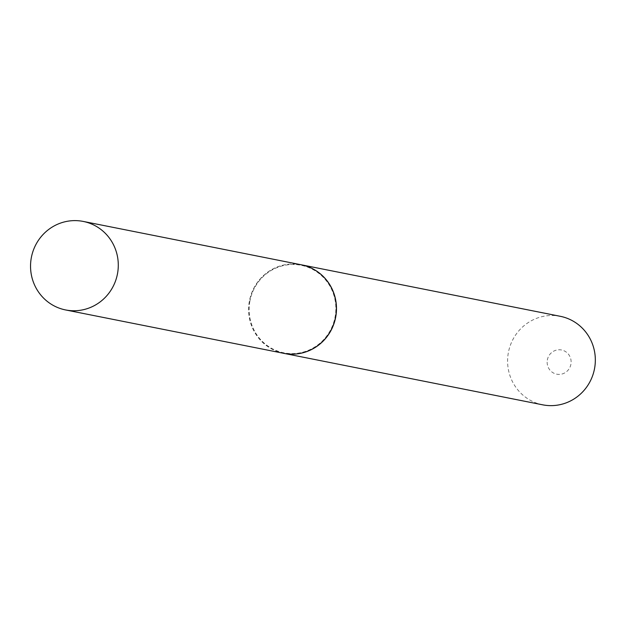 <?xml version="1.0" encoding="UTF-8"?>
<svg xmlns="http://www.w3.org/2000/svg" width="626" height="626" viewBox="0 0 626 626"><rect width="100%" height="100%" fill="white"/><g stroke="black" fill="none" stroke-linecap="round" stroke-linejoin="round"><path stroke-width="0.47" stroke-dasharray="3.13 2.35" d="M283.688 353.314A45.127 43.828 101.2 0 1 249.375 301.208A45.127 43.828 101.2 0 1 299.932 264.548A45.127 43.828 101.2 0 1 301.294 264.798M547.32 360.13A12.332 11.972 101.2 0 1 561.17 349.926A12.332 11.972 101.2 0 1 570.951 364.042A12.332 11.972 101.2 0 1 557.101 374.246A12.332 11.972 101.2 0 1 547.32 360.13M542.656 404.819A45.127 43.828 101.2 0 1 508.226 353.408A45.127 43.828 101.2 0 1 560.262 316.302M283.75 353.33A45.127 43.828 101.2 0 1 249.375 301.928A45.127 43.828 101.2 0 1 301.349 264.806M249.751 301.982A44.602 43.319 101.2 0 1 299.846 265.064A44.602 43.319 101.2 0 1 335.223 316.13A44.602 43.319 101.2 0 1 285.127 353.048A44.602 43.319 101.2 0 1 249.751 301.982"/><path stroke-width="0.94" d="M66.966 310.191A45.127 43.828 101.2 0 1 65.613 309.948A45.127 43.828 101.2 0 1 31.3 257.834A45.127 43.828 101.2 0 1 81.865 221.181A45.127 43.828 101.2 0 1 83.219 221.424A45.127 43.828 101.2 0 1 117.531 273.539A45.127 43.828 101.2 0 1 66.966 310.191M83.219 221.424L301.294 264.798A45.127 43.828 101.2 0 1 335.606 316.905A45.127 43.828 101.2 0 1 285.041 353.565A45.127 43.828 101.2 0 1 283.688 353.314L65.613 309.948M301.349 264.806A45.127 43.828 101.2 0 1 301.411 264.821L560.262 316.302A45.127 43.828 101.2 0 1 594.7 367.712A45.127 43.828 101.2 0 1 542.656 404.819L283.805 353.346A45.127 43.828 101.2 0 1 283.75 353.33M301.411 264.821A45.127 43.828 101.2 0 1 335.849 316.232A45.127 43.828 101.2 0 1 283.805 353.346"/></g></svg>
